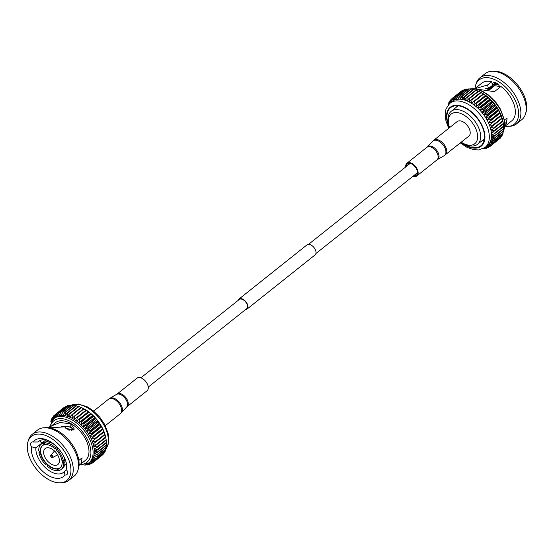 <?xml version="1.0" encoding="UTF-8"?>
<svg xmlns="http://www.w3.org/2000/svg" width="554" height="554" viewBox="0 0 554 554"><rect width="100%" height="100%" fill="white"/><g stroke="black" fill="none" stroke-linecap="round" stroke-linejoin="round"><path stroke-width="0.83" d="M245.45 309.665A6.44 3.767 -128.5 0 0 246.966 309.153A6.44 3.767 -128.5 0 0 246.918 303.294A6.44 3.767 -128.5 0 0 238.94 299.077A6.44 3.767 -128.5 0 0 238.095 300.434M246.966 309.153L315.06 254.923A6.44 3.767 -128.5 0 0 315.011 249.071A6.44 3.767 -128.5 0 0 307.034 244.847L238.94 299.077M148.25 387.066L246.627 308.73A5.9 3.456 -128.5 0 0 246.585 303.363A5.9 3.456 -128.5 0 0 239.273 299.492L140.896 377.828M461.267 142.205A18.961 11.094 -128.5 0 0 464.924 144.144A18.961 11.094 -128.5 0 0 474.674 126.478A18.961 11.094 -128.5 0 0 457.154 112.594A18.961 11.094 -128.5 0 0 448.56 123.597A18.961 11.094 -128.5 0 0 449.633 127.6M448.56 123.597L448.29 121.915A21.107 12.347 51.5 0 1 451.212 111.292A21.107 12.347 51.5 0 1 477.361 125.121A21.107 12.347 51.5 0 1 477.513 144.317A21.107 12.347 51.5 0 1 466.503 144.788L464.924 144.144M485.006 88.765L488.455 88.557L492.554 85.295A19.847 11.613 51.5 0 1 492.589 85.302A4.938 2.888 51.5 0 1 493.282 82.899A4.938 2.888 51.5 0 1 499.396 86.133A4.938 2.888 51.5 0 1 499.909 87.283M456.267 105.717A24.328 14.231 -128.5 0 0 455.914 107.552M461.461 142.336A24.328 14.231 -128.5 0 0 480.9 145.737A24.328 14.231 -128.5 0 0 480.72 123.611A24.328 14.231 -128.5 0 0 450.589 107.67A24.328 14.231 -128.5 0 0 449.55 127.378M492.589 85.302L495.782 82.754M487.499 89.222A19.847 11.613 51.5 0 1 487.506 88.557M474.993 88.564A28.268 16.537 51.5 0 1 475.602 85.344L476.142 83.557A29.41 17.209 51.5 0 1 479.847 77.872L485.166 73.64A29.41 17.209 51.5 0 1 491.53 71.3L493.392 71.175A28.268 16.537 51.5 0 1 522.29 91.943A28.268 16.537 51.5 0 1 526.058 112.192L525.511 113.979A29.41 17.209 51.5 0 1 521.806 119.657L516.494 123.895A29.41 17.209 51.5 0 1 510.123 126.229L508.26 126.36A28.268 16.537 51.5 0 1 504.985 126.229M491.53 71.3A29.41 17.209 51.5 0 1 521.591 92.913A29.41 17.209 51.5 0 1 525.511 113.979M479.847 77.872A29.41 17.209 51.5 0 1 516.28 97.144A29.41 17.209 51.5 0 1 516.494 123.895M475.602 85.344A28.268 16.537 51.5 0 1 492.437 78.703A28.268 16.537 51.5 0 1 514.174 98.404A28.268 16.537 51.5 0 1 508.26 126.36M504.763 126.402L506.294 123.667L507.076 118.535L504.375 119.609M476.8 89.111L494.431 91.645L500.927 86.472A24.078 14.085 51.5 0 1 511.591 98.937A24.078 14.085 51.5 0 1 511.764 120.827L504.929 126.277M448.712 128.327L445.935 120.897L445.118 114.062L445.991 108.903L449.883 103.196L452.05 101.472A28.268 16.537 51.5 0 1 453.124 100.731A28.268 16.537 51.5 0 1 454.702 99.962A28.268 16.537 51.5 0 1 456.454 99.457A28.268 16.537 51.5 0 1 458.345 99.214A28.268 16.537 51.5 0 1 460.36 99.235A28.268 16.537 51.5 0 1 462.479 99.526A28.268 16.537 51.5 0 1 464.674 100.08A28.268 16.537 51.5 0 1 466.925 100.89L469.113 98.356L478.178 91.14A30.588 17.894 51.5 0 1 478.337 91.209L479.868 91.916A28.268 16.537 51.5 0 1 481.066 92.504A28.268 16.537 51.5 0 1 483.351 93.799A28.268 16.537 51.5 0 1 485.616 95.323A28.268 16.537 51.5 0 1 487.839 97.047A28.268 16.537 51.5 0 1 489.992 98.958A28.268 16.537 51.5 0 1 492.049 101.043A28.268 16.537 51.5 0 1 493.995 103.266A28.268 16.537 51.5 0 1 495.802 105.606A28.268 16.537 51.5 0 1 497.45 108.044A28.268 16.537 51.5 0 1 498.925 110.544A28.268 16.537 51.5 0 1 500.214 113.085A28.268 16.537 51.5 0 1 501.294 115.641A28.268 16.537 51.5 0 1 502.159 118.175A28.268 16.537 51.5 0 1 502.797 120.668A28.268 16.537 51.5 0 1 502.81 120.73A28.268 16.537 51.5 0 1 502.817 120.751L502.887 121.208L493.822 128.431L490.934 130.114A28.268 16.537 51.5 0 1 491.343 132.538A28.268 16.537 51.5 0 1 491.509 134.857A28.268 16.537 51.5 0 1 491.433 137.06A28.268 16.537 51.5 0 1 491.121 139.109A28.268 16.537 51.5 0 1 490.581 140.993A28.268 16.537 51.5 0 1 489.805 142.683A28.268 16.537 51.5 0 1 488.808 144.165A28.268 16.537 51.5 0 1 487.603 145.418A28.268 16.537 51.5 0 1 487.271 145.702L485.103 147.426L478.67 149.947L473.476 149.635L466.974 147.316L460.346 142.939M449.564 103.46L449.682 101.112A30.588 17.894 51.5 0 1 449.869 100.835L450.513 103.002L450.852 99.609A30.588 17.894 51.5 0 1 451.081 99.374L451.718 101.749L452.251 98.356A30.588 17.894 51.5 0 1 452.514 98.162L453.124 100.731L453.851 97.365A30.588 17.894 51.5 0 1 454.148 97.22L454.702 99.962L455.637 96.652A30.588 17.894 51.5 0 1 455.963 96.555L456.454 99.457L457.597 96.216A30.588 17.894 51.5 0 1 457.95 96.174L458.345 99.214L459.695 96.071A30.588 17.894 51.5 0 1 460.076 96.077L460.36 99.235L461.925 96.216A30.588 17.894 51.5 0 1 462.327 96.271L462.479 99.526L464.259 96.652A30.588 17.894 51.5 0 1 464.674 96.756L464.674 100.08L466.662 97.365A30.588 17.894 51.5 0 1 467.084 97.518L466.925 100.89A28.268 16.537 51.5 0 1 469.203 101.95A28.268 16.537 51.5 0 1 471.489 103.245A28.268 16.537 51.5 0 1 473.753 104.768A28.268 16.537 51.5 0 1 475.976 106.493A28.268 16.537 51.5 0 1 478.13 108.404A28.268 16.537 51.5 0 1 480.186 110.488A28.268 16.537 51.5 0 1 482.132 112.711A28.268 16.537 51.5 0 1 483.94 115.052A28.268 16.537 51.5 0 1 485.588 117.49A28.268 16.537 51.5 0 1 487.063 119.989A28.268 16.537 51.5 0 1 488.351 122.531A28.268 16.537 51.5 0 1 489.431 125.086A28.268 16.537 51.5 0 1 490.297 127.621A28.268 16.537 51.5 0 1 490.934 130.114L494.293 130.626A30.588 17.894 51.5 0 1 494.369 131.083L491.343 132.538L494.625 133.209A30.588 17.894 51.5 0 1 494.653 133.646L491.509 134.857L494.694 135.668A30.588 17.894 51.5 0 1 494.68 136.083L491.433 137.06L494.514 137.988A30.588 17.894 51.5 0 1 494.452 138.375L491.121 139.109L494.071 140.134A30.588 17.894 51.5 0 1 493.967 140.487L490.581 140.993L493.379 142.087A30.588 17.894 51.5 0 1 493.233 142.406L489.805 142.683L492.437 143.825A30.588 17.894 51.5 0 1 492.25 144.109L488.808 144.165L491.266 145.335A30.588 17.894 51.5 0 1 491.038 145.57L487.603 145.418L489.875 146.588A30.588 17.894 51.5 0 1 489.611 146.775L486.204 146.436L488.275 147.579A30.588 17.894 51.5 0 1 487.977 147.717L484.618 147.205L486.481 148.292A30.588 17.894 51.5 0 1 486.156 148.389L484.3 148.008M499.784 86.957A15.027 8.788 51.5 0 0 494.424 85.884L494.604 84.423L495.969 83.342A16.101 9.418 51.5 0 1 496.813 83.294M494.604 84.423A16.101 9.418 51.5 0 1 498.538 84.866M494.944 84.153L494.66 83.647M489.445 88.626A16.101 9.418 51.5 0 1 490.027 87.303M488.413 89.443L491.405 87.061A15.027 8.788 51.5 0 1 493.102 86.161L493.282 84.7M482.209 140.571A24.328 14.231 -128.5 0 0 484.078 140.64M483.829 148.306L484.528 148.721A30.588 17.894 51.5 0 1 484.168 148.77L483.358 148.569M448.061 105.031L448.048 104.81A30.588 17.894 51.5 0 1 448.151 104.45L448.262 104.782M448.74 104.249L448.74 102.85A30.588 17.894 51.5 0 1 448.892 102.532L449.266 103.723M469.113 98.356A30.588 17.894 51.5 0 1 469.543 98.557L469.203 101.95L471.586 99.609A30.588 17.894 51.5 0 1 472.015 99.852L471.489 103.245L474.058 101.119A30.588 17.894 51.5 0 1 474.48 101.403L473.753 104.768L476.488 102.857A30.588 17.894 51.5 0 1 476.911 103.183L475.976 106.493L478.864 104.81A30.588 17.894 51.5 0 1 479.272 105.17L478.13 108.404L481.156 106.957A30.588 17.894 51.5 0 1 481.544 107.344L480.186 110.488L483.337 109.27A30.588 17.894 51.5 0 1 483.704 109.692L482.132 112.711L485.38 111.735A30.588 17.894 51.5 0 1 485.719 112.178L483.94 115.052L487.271 114.311A30.588 17.894 51.5 0 1 487.582 114.775L485.588 117.49L488.981 116.984A30.588 17.894 51.5 0 1 489.258 117.455L487.063 119.989L490.491 119.712A30.588 17.894 51.5 0 1 490.733 120.19L488.351 122.531L491.793 122.469A30.588 17.894 51.5 0 1 492 122.953L489.431 125.086L492.866 125.232A30.588 17.894 51.5 0 1 493.032 125.71L490.297 127.621L493.704 127.96A30.588 17.894 51.5 0 1 493.822 128.431M484.528 148.721L485.193 148.195M486.481 148.292L487.326 147.62M448.74 103.986L448.151 104.45M449.64 101.936L448.892 102.532M450.804 100.094L449.869 100.835M452.23 98.46L451.081 99.374M452.251 98.356L461.309 91.14A30.588 17.894 51.5 0 1 461.579 90.946L452.514 98.162M453.851 97.365L462.909 90.15A30.588 17.894 51.5 0 1 463.213 90.004L454.148 97.22M455.637 96.652L464.702 89.429A30.588 17.894 51.5 0 1 465.028 89.339L455.963 96.555M457.597 96.216L466.655 89A30.588 17.894 51.5 0 1 467.015 88.952L457.95 96.174M459.695 96.071L468.76 88.855A30.588 17.894 51.5 0 1 469.141 88.862L460.076 96.077M461.925 96.216L470.99 89A30.588 17.894 51.5 0 1 471.392 89.055L462.327 96.271M464.259 96.652L473.324 89.429A30.588 17.894 51.5 0 1 473.732 89.54L464.674 96.756M466.662 97.365L475.727 90.15A30.588 17.894 51.5 0 1 476.149 90.302L467.084 97.518M478.337 91.209A30.588 17.894 51.5 0 1 478.608 91.341L469.543 98.557M471.586 99.609L480.65 92.393A30.588 17.894 51.5 0 1 481.08 92.636L472.015 99.852M474.058 101.119L483.123 93.896A30.588 17.894 51.5 0 1 483.545 94.187L474.48 101.403M476.488 102.857L485.553 95.634A30.588 17.894 51.5 0 1 485.976 95.96L476.911 103.183M478.864 104.81L487.929 97.587A30.588 17.894 51.5 0 1 488.337 97.947L479.272 105.17M481.156 106.957L490.221 99.741A30.588 17.894 51.5 0 1 490.609 100.129L481.544 107.344M483.337 109.27L492.402 102.054A30.588 17.894 51.5 0 1 492.769 102.476L483.704 109.692M485.38 111.735L494.445 104.519A30.588 17.894 51.5 0 1 494.784 104.955L485.719 112.178M487.271 114.311L496.336 107.095A30.588 17.894 51.5 0 1 496.647 107.552L487.582 114.775M488.981 116.984L498.046 109.768A30.588 17.894 51.5 0 1 498.323 110.239L489.258 117.455M490.491 119.712L499.556 112.497A30.588 17.894 51.5 0 1 499.798 112.974L490.733 120.19M491.793 122.469L500.858 115.253A30.588 17.894 51.5 0 1 501.065 115.738L492 122.953M492.866 125.232L501.931 118.016A30.588 17.894 51.5 0 1 502.097 118.494L493.032 125.71M493.704 127.96L502.769 120.744A30.588 17.894 51.5 0 1 502.887 121.208M494.293 130.626L503.357 123.41A30.588 17.894 51.5 0 1 503.434 123.867L494.369 131.083M494.625 133.209L503.69 125.993A30.588 17.894 51.5 0 1 503.718 126.43L494.653 133.646M494.694 135.668L503.759 128.452A30.588 17.894 51.5 0 1 503.745 128.867L494.68 136.083M494.514 137.988L503.579 130.772A30.588 17.894 51.5 0 1 503.517 131.153L494.452 138.375M494.071 140.134L503.136 132.918A30.588 17.894 51.5 0 1 503.032 133.272L493.967 140.487M493.379 142.087L502.443 134.871A30.588 17.894 51.5 0 1 502.298 135.19L493.233 142.406M492.437 143.825L501.502 136.609A30.588 17.894 51.5 0 1 501.315 136.886L492.25 144.109M491.266 145.335L500.331 138.112A30.588 17.894 51.5 0 1 500.103 138.348L491.038 145.57M489.875 146.588L498.953 139.269M488.275 147.579L489.314 146.748M463.864 90.101L463.213 90.004M465.99 89.533L465.028 89.339M468.248 89.263L467.015 88.952M470.616 89.298L469.141 88.862M473.068 89.637L471.392 89.055M475.588 90.26L473.732 89.54M478.144 91.161L476.149 90.302M480.65 92.393L478.608 91.341M483.123 93.896L481.08 92.636M485.553 95.634L483.545 94.187M487.929 97.587L487.839 97.047L485.976 95.96M490.221 99.741L489.992 98.958L488.337 97.947M492.402 102.054L492.049 101.043L490.609 100.129M494.445 104.519L493.995 103.266L492.769 102.476M496.336 107.095L495.802 105.606L494.784 104.955M498.046 109.768L497.45 108.044L496.647 107.552M499.556 112.497L498.925 110.544L498.323 110.239M500.858 115.253L499.798 112.974M501.931 118.016L501.065 115.738M502.769 120.744L502.097 118.494M503.357 123.41L502.797 120.668M503.69 125.993L503.344 123.937M503.759 128.452L503.524 126.582M503.579 130.772L503.434 129.117M503.136 132.918L503.074 131.506M502.443 134.871L502.443 133.736M501.502 136.609L501.543 135.785M500.331 138.112L500.38 137.634M474.93 88.612L481.772 83.162A24.078 14.085 51.5 0 1 491.661 81.736L487.562 85.004L474.771 88.744M492.554 85.295L491.661 81.736M489.431 125.086L501.294 115.641M488.351 122.531L500.214 113.085M487.063 119.989L498.925 110.544M485.588 117.49L497.45 108.044M483.94 115.052L495.802 105.606M482.132 112.711L493.995 103.266M480.186 110.488L492.049 101.043M478.13 108.404L489.992 98.958M475.976 106.493L487.839 97.047M473.753 104.768L485.616 95.323M504.77 122.365L506.294 123.667M488.455 88.557L487.562 85.004M494.424 85.884L489.556 89.762M488.836 89.554L493.102 86.161M57.81 455.243A10.194 5.962 -128.5 0 0 45.179 448.567A10.194 5.962 -128.5 0 0 45.255 457.839A10.194 5.962 -128.5 0 0 57.879 464.515A10.194 5.962 -128.5 0 0 57.81 455.243M35.837 447.867A19.847 11.613 -128.5 0 0 38.939 459.363A19.847 11.613 -128.5 0 0 63.523 472.361A19.847 11.613 -128.5 0 0 64.25 471.696L64.977 474.951A23.067 13.497 51.5 0 1 34.916 461.399A23.067 13.497 51.5 0 1 31.426 446.808L35.837 447.867L41.903 443.034A19.847 11.613 -128.5 0 0 41.903 443.075L45.892 439.904M64.915 458.837L64.624 459.072A15.027 8.788 -128.5 0 0 64.126 457.098M65.469 460.284L64.832 460.789L64.97 461.676L63.613 462.763L62.124 462.147A14.169 8.289 -128.5 0 1 60.012 467.895A14.169 8.289 -128.5 0 1 58.454 468.732L58.793 468.462A14.169 8.289 -128.5 0 0 60.178 467.756M39.611 440.749L38.067 441.981L33.254 441.981A4.938 2.888 -128.5 0 0 31.377 442.307A4.938 2.888 -128.5 0 0 31.419 446.794A4.938 2.888 -128.5 0 0 31.426 446.808M39.729 440.679A4.938 2.888 -128.5 0 0 41.903 443.034M67.727 426.282A18.213 10.658 51.5 0 1 73.544 429.398M73.647 430.008L70.753 426.94L61.238 426.206M48.011 440.444A19.847 11.613 -128.5 0 0 38.794 441.309A19.847 11.613 -128.5 0 0 38.067 441.981M31.71 462.057A28.268 16.537 -128.5 0 0 60.608 482.825A28.268 16.537 -128.5 0 0 66.522 454.869A28.268 16.537 -128.5 0 0 44.784 435.167A28.268 16.537 -128.5 0 0 27.942 441.808A28.268 16.537 -128.5 0 0 31.71 462.057M60.608 482.825L62.47 482.7A29.41 17.209 -128.5 0 0 68.835 480.36A29.41 17.209 -128.5 0 0 68.627 453.608A29.41 17.209 -128.5 0 0 32.194 434.343A29.41 17.209 -128.5 0 0 28.489 440.021L27.942 441.808M68.835 480.36L74.153 476.128A29.41 17.209 -128.5 0 0 77.858 470.443A29.41 17.209 -128.5 0 0 73.938 449.377A29.41 17.209 -128.5 0 0 43.877 427.771A29.41 17.209 -128.5 0 0 37.506 430.105L32.194 434.343M77.858 470.443L78.398 468.656A28.268 16.537 -128.5 0 0 74.631 448.408A28.268 16.537 -128.5 0 0 45.74 427.64L43.877 427.771M79.063 464.474L81.161 463.719L85.378 460.367A24.078 14.085 -128.5 0 0 85.198 438.47A24.078 14.085 -128.5 0 0 55.379 422.702L49.299 427.813M81.902 457.985L78.841 460.422M81.161 463.719L82.124 457.86M49.216 427.799L53.641 418.72A28.268 16.537 -128.5 0 1 88.654 437.238A28.268 16.537 -128.5 0 1 88.862 462.95L90.087 461.974A28.268 16.537 -128.5 0 0 90.42 461.697A28.268 16.537 -128.5 0 0 91.625 460.443A28.268 16.537 -128.5 0 0 92.622 458.961A28.268 16.537 -128.5 0 0 93.397 457.272A28.268 16.537 -128.5 0 0 93.938 455.388A28.268 16.537 -128.5 0 0 94.249 453.331A28.268 16.537 -128.5 0 0 94.325 451.136A28.268 16.537 -128.5 0 0 94.152 448.809A28.268 16.537 -128.5 0 0 93.751 446.392A28.268 16.537 -128.5 0 0 93.114 443.899A28.268 16.537 -128.5 0 0 92.248 441.358A28.268 16.537 -128.5 0 0 91.168 438.81A28.268 16.537 -128.5 0 0 89.88 436.268L93.307 435.991L102.372 428.768L101.742 426.822L101.14 426.511A30.588 17.894 -128.5 0 0 100.856 426.04L100.267 424.316L99.457 423.831A30.588 17.894 -128.5 0 0 99.145 423.374L98.619 421.885L97.601 421.234A30.588 17.894 -128.5 0 0 97.262 420.791L96.812 419.537L95.579 418.748A30.588 17.894 -128.5 0 0 95.219 418.332L94.866 417.314L93.425 416.407A30.588 17.894 -128.5 0 0 93.037 416.012L92.809 415.237L91.154 414.226A30.588 17.894 -128.5 0 0 90.745 413.866L90.655 413.326L88.785 412.238A30.588 17.894 -128.5 0 0 88.37 411.913L86.362 410.459A30.588 17.894 -128.5 0 0 85.932 410.175L83.896 408.914A30.588 17.894 -128.5 0 0 83.467 408.672L81.424 407.612A30.588 17.894 -128.5 0 0 81.147 407.488A30.588 17.894 -128.5 0 0 80.995 407.412L71.93 414.634A30.588 17.894 -128.5 0 1 72.359 414.835L72.02 418.228L83.467 408.672M105.627 437.03A28.268 16.537 -128.5 0 0 105.627 437.002A28.268 16.537 -128.5 0 0 105.613 436.947A28.268 16.537 -128.5 0 0 104.976 434.454A28.268 16.537 -128.5 0 0 104.11 431.912A28.268 16.537 -128.5 0 0 103.03 429.364A28.268 16.537 -128.5 0 0 101.742 426.822A28.268 16.537 -128.5 0 0 100.267 424.316A28.268 16.537 -128.5 0 0 98.619 421.885A28.268 16.537 -128.5 0 0 96.812 419.537A28.268 16.537 -128.5 0 0 94.866 417.314A28.268 16.537 -128.5 0 0 92.809 415.237A28.268 16.537 -128.5 0 0 90.655 413.326A28.268 16.537 -128.5 0 0 88.432 411.601A28.268 16.537 -128.5 0 0 86.168 410.078A28.268 16.537 -128.5 0 0 83.883 408.783A28.268 16.537 -128.5 0 0 82.684 408.194L81.147 407.488M56.764 448.913L56.183 449.952A14.169 8.289 -128.5 0 1 59.908 455.007A14.169 8.289 -128.5 0 1 61.916 460.422L63.405 461.039A16.101 9.418 -128.5 0 0 61.099 454.765A16.101 9.418 -128.5 0 0 56.764 448.913L57.914 447.999M40.608 451.468L38.974 452.59L40.463 453.2A14.169 8.289 -128.5 0 0 46.19 463.67L45.615 464.709A16.101 9.418 -128.5 0 1 38.974 452.59M58.793 468.462A14.169 8.289 -128.5 0 1 57.471 468.732A14.169 8.289 -128.5 0 1 48.06 464.854A14.169 8.289 51.5 0 1 46.536 463.4A14.169 8.289 -128.5 0 1 40.802 452.93L40.463 453.2M46.536 463.4L46.19 463.67M46.855 463.726L45.615 464.709M63.405 461.039L64.763 459.952A16.101 9.418 -128.5 0 0 63.599 456.046M64.624 459.072L64.763 459.952M43.925 444.89A14.169 8.289 -128.5 0 0 42.367 445.728A14.169 8.289 -128.5 0 0 40.255 451.475L38.766 450.866A16.101 9.418 -128.5 0 1 41.162 444.218L42.52 443.131A16.101 9.418 -128.5 0 1 44.382 442.154L43.025 443.235L43.925 444.89L44.265 444.62A14.169 8.289 51.5 0 1 45.13 444.405M42.54 445.596A14.169 8.289 -128.5 0 0 40.594 451.205L40.255 451.475M43.025 443.235A16.101 9.418 -128.5 0 0 41.162 444.218M45.566 442.528L44.382 442.154M65.24 459.668L62.124 462.147M63.613 462.763A16.101 9.418 -128.5 0 1 61.217 469.404A16.101 9.418 -128.5 0 1 59.354 470.388L58.454 468.732M61.217 469.404L62.581 468.324A16.101 9.418 -128.5 0 0 64.97 461.676M54.659 448.505A14.169 8.289 -128.5 0 0 45.248 444.62L44.341 442.965A16.101 9.418 -128.5 0 1 55.234 447.459L54.998 448.234A14.169 8.289 -128.5 0 1 56.404 449.557M55.234 447.459L56.46 446.489M54.714 444.89A16.101 9.418 -128.5 0 0 50.92 442.771A16.101 9.418 -128.5 0 0 45.705 441.877L44.341 442.965M53.807 444.142A15.027 8.788 -128.5 0 0 51.709 443.096L50.92 442.771M71.944 430.59A15.027 8.788 -128.5 0 0 65.808 428.311M64.977 474.951A4.938 2.888 -128.5 0 0 66.854 474.619A4.938 2.888 -128.5 0 0 66.812 470.117L66.48 465.803A19.847 11.613 -128.5 0 0 66.432 463.573M33.254 441.981A23.067 13.497 51.5 0 1 46.778 439.897A23.067 13.497 51.5 0 1 66.688 464.903A23.067 13.497 51.5 0 1 66.812 470.117M86.819 464.224L88.972 464.661A30.588 17.894 -128.5 0 0 89.298 464.571L87.435 463.483L90.787 463.996A30.588 17.894 -128.5 0 0 91.091 463.85L89.014 462.715L92.421 463.054A30.588 17.894 -128.5 0 0 92.691 462.86L101.77 455.54M95.066 460.381A30.588 17.894 -128.5 0 0 95.253 460.104L104.318 452.888A30.588 17.894 -128.5 0 1 104.131 453.165L95.066 460.381L91.625 460.443L94.083 461.607A30.588 17.894 -128.5 0 1 93.855 461.842L102.919 454.626A30.588 17.894 -128.5 0 0 103.148 454.391L103.196 453.906M104.318 452.888L104.36 452.064M96.784 456.766A30.588 17.894 -128.5 0 0 96.888 456.413L105.953 449.19A30.588 17.894 -128.5 0 1 105.849 449.55L96.784 456.766L93.397 457.272L96.195 458.366A30.588 17.894 -128.5 0 1 96.05 458.684L105.108 451.468A30.588 17.894 -128.5 0 0 105.26 451.15L105.26 450.014M105.953 449.19L105.89 447.784M97.497 452.362A30.588 17.894 -128.5 0 0 97.511 451.946L106.576 444.73A30.588 17.894 -128.5 0 1 106.562 445.146L97.497 452.362L94.249 453.331L97.331 454.266A30.588 17.894 -128.5 0 1 97.269 454.647L106.333 447.431A30.588 17.894 -128.5 0 0 106.389 447.043L106.25 445.395M106.576 444.73L106.34 442.861M97.179 447.362A30.588 17.894 -128.5 0 0 97.102 446.905L106.167 439.689A30.588 17.894 -128.5 0 1 106.243 440.146L97.179 447.362L94.152 448.809L97.435 449.488A30.588 17.894 -128.5 0 1 97.469 449.924L106.534 442.701A30.588 17.894 -128.5 0 0 106.5 442.265L106.16 440.208M106.167 439.689L105.703 437.487A30.588 17.894 -128.5 0 0 105.585 437.016L104.914 434.765A30.588 17.894 -128.5 0 0 104.748 434.288L103.875 432.009A30.588 17.894 -128.5 0 0 103.674 431.531L102.615 429.253A30.588 17.894 -128.5 0 0 102.372 428.768M80.96 407.439L78.966 406.581A30.588 17.894 -128.5 0 0 78.543 406.421L69.479 413.644A30.588 17.894 -128.5 0 1 69.901 413.796L69.742 417.169L71.93 414.634M78.405 406.532L76.549 405.812A30.588 17.894 -128.5 0 0 76.14 405.708L67.076 412.924A30.588 17.894 -128.5 0 1 67.484 413.035L67.484 416.359L69.479 413.644M75.884 405.909L74.208 405.334A30.588 17.894 -128.5 0 0 73.807 405.279L64.742 412.495A30.588 17.894 -128.5 0 1 65.143 412.55L65.289 415.805L67.076 412.924M73.433 405.576L71.958 405.133A30.588 17.894 -128.5 0 0 71.577 405.133L62.512 412.349A30.588 17.894 -128.5 0 1 62.893 412.356L63.177 415.514L64.742 412.495M71.064 405.542L69.832 405.23A30.588 17.894 -128.5 0 0 69.472 405.279L60.407 412.495A30.588 17.894 -128.5 0 1 60.767 412.446L61.155 415.486L62.512 412.349M68.807 405.805L67.844 405.611A30.588 17.894 -128.5 0 0 67.519 405.708L58.454 412.924A30.588 17.894 -128.5 0 1 58.779 412.834L59.264 415.735L60.407 412.495M66.674 406.38L66.023 406.283A30.588 17.894 -128.5 0 0 65.725 406.421L56.66 413.644A30.588 17.894 -128.5 0 1 56.958 413.499L57.519 416.241L58.454 412.924M64.686 407.252L64.389 407.225A30.588 17.894 -128.5 0 0 64.126 407.412L55.061 414.634A30.588 17.894 -128.5 0 1 55.324 414.44L55.933 417.01L56.66 413.644M89.298 464.571L90.136 463.899M91.091 463.85L92.123 463.026M85.635 464.709L86.985 465.048A30.588 17.894 -128.5 0 0 87.345 465L88.01 464.467M94.083 461.607L103.148 454.391M96.195 458.366L105.26 451.15M97.331 454.266L106.389 447.043M97.435 449.488L106.5 442.265M105.703 437.487L96.638 444.703A30.588 17.894 -128.5 0 0 96.521 444.239L105.585 437.016M104.914 434.765L95.849 441.988A30.588 17.894 -128.5 0 0 95.683 441.51L104.748 434.288M103.875 432.009L94.81 439.232A30.588 17.894 -128.5 0 0 94.609 438.747L103.674 431.531M102.615 429.253L93.55 436.469A30.588 17.894 -128.5 0 0 93.307 435.991M101.14 426.511L92.075 433.734A30.588 17.894 -128.5 0 0 91.798 433.263L100.856 426.04M99.457 423.831L90.392 431.047A30.588 17.894 -128.5 0 0 90.087 430.59L99.145 423.374M97.601 421.234L88.536 428.45A30.588 17.894 -128.5 0 0 88.197 428.013L97.262 420.791M95.579 418.748L86.514 425.971A30.588 17.894 -128.5 0 0 86.154 425.548L95.219 418.332M93.425 416.407L84.36 423.623A30.588 17.894 -128.5 0 0 83.973 423.235L93.037 416.012M91.154 414.226L82.089 421.442A30.588 17.894 -128.5 0 0 81.68 421.082L90.745 413.866M88.785 412.238L79.728 419.454A30.588 17.894 -128.5 0 0 79.305 419.129L88.37 411.913M86.362 410.459L77.297 417.681A30.588 17.894 -128.5 0 0 76.874 417.391L85.932 410.175M83.896 408.914L74.832 416.13A30.588 17.894 -128.5 0 0 74.402 415.888M81.424 407.612L72.359 414.835M78.966 406.581L69.901 413.796M76.549 405.812L67.484 413.035M74.208 405.334L65.143 412.55M71.958 405.133L62.893 412.356M69.832 405.23L60.767 412.446M67.844 405.611L58.779 412.834M66.023 406.283L56.958 413.499M64.389 407.225L55.324 414.44M55.047 414.731L53.897 415.652A30.588 17.894 -128.5 0 0 53.669 415.888L53.329 419.281L52.685 417.114A30.588 17.894 -128.5 0 0 52.498 417.391L52.374 419.918M53.62 416.366L52.685 417.114M52.457 418.215L51.702 418.81A30.588 17.894 -128.5 0 0 51.557 419.129L51.557 420.95M51.557 420.264L50.968 420.728A30.588 17.894 -128.5 0 0 50.864 421.082L50.906 421.996M84.499 465.035L84.859 465.138A30.588 17.894 -128.5 0 0 85.24 465.145L85.752 464.737M93.855 461.842L90.42 461.697L92.691 462.86M96.05 458.684L92.622 458.961L95.253 460.104M97.269 454.647L93.938 455.388L96.888 456.413M97.469 449.924L94.325 451.136L97.511 451.946M96.638 444.703L93.751 446.392L97.102 446.905M95.849 441.988L93.114 443.899L96.521 444.239M94.81 439.232L92.248 441.358L95.683 441.51M93.55 436.469L91.168 438.81L94.609 438.747M92.075 433.734L89.88 436.268A28.268 16.537 -128.5 0 0 88.405 433.761L91.798 433.263M90.392 431.047L88.405 433.761A28.268 16.537 -128.5 0 0 86.756 431.331L90.087 430.59M88.536 428.45L86.756 431.331A28.268 16.537 -128.5 0 0 84.949 428.983L88.197 428.013M86.514 425.971L84.949 428.983A28.268 16.537 -128.5 0 0 83.003 426.76L86.154 425.548M84.36 423.623L83.003 426.76A28.268 16.537 -128.5 0 0 80.946 424.683L83.973 423.235M82.089 421.442L80.946 424.683A28.268 16.537 -128.5 0 0 78.793 422.771L81.68 421.082M79.728 419.454L78.793 422.771A28.268 16.537 -128.5 0 0 76.57 421.04L79.305 419.129M77.297 417.681L76.57 421.04A28.268 16.537 -128.5 0 0 74.305 419.523L76.874 417.391M74.832 416.13L74.305 419.523A28.268 16.537 -128.5 0 0 72.02 418.228A28.268 16.537 -128.5 0 0 69.742 417.169A28.268 16.537 -128.5 0 0 67.484 416.359A28.268 16.537 -128.5 0 0 65.289 415.805A28.268 16.537 -128.5 0 0 63.177 415.514A28.268 16.537 -128.5 0 0 61.155 415.486A28.268 16.537 -128.5 0 0 59.264 415.735A28.268 16.537 -128.5 0 0 57.519 416.241A28.268 16.537 -128.5 0 0 55.933 417.01A28.268 16.537 -128.5 0 0 54.867 417.744L53.641 418.72M53.897 415.652L54.534 418.028L55.061 414.634M51.702 418.81L52.332 420.763M50.968 420.728L51.217 421.462M84.894 464.931L85.24 465.145M86.382 464.418L87.345 465M49.486 427.84L64.534 426.857L68.952 430.202L74.368 429.094L70.864 423.81L60.081 422.529L51.169 426.054M88.432 411.601L76.57 421.04M90.655 413.326L78.793 422.771M92.809 415.237L80.946 424.683M94.866 417.314L83.003 426.76M96.812 419.537L84.949 428.983M98.619 421.885L86.756 431.331M100.267 424.316L88.405 433.761M101.742 426.822L89.88 436.268M103.03 429.364L91.168 438.81M104.11 431.912L92.248 441.358M70.753 426.94L70.864 423.81M66.799 469.667L64.25 471.696M46.439 441.836L48.122 440.499M48.724 440.797L47.374 441.87M62.464 461.877A14.169 8.289 -128.5 0 0 62.332 460.596M40.802 452.93A14.169 8.289 51.5 0 1 40.594 451.205M57.471 468.732L57.131 469.009L58.032 470.658A16.101 9.418 -128.5 0 1 47.145 466.163L47.72 465.125A14.169 8.289 -128.5 0 0 57.131 469.009M59.056 469.847L58.032 470.658M44.95 444.073L44.265 444.62M56.778 446.808L54.998 448.234M433.754 140.238L457.182 121.582A9.335 5.464 51.5 0 1 468.753 127.697A9.335 5.464 51.5 0 1 468.816 136.194L444.142 155.702A9.259 5.415 51.5 0 0 444.467 147.011A9.259 5.415 51.5 0 0 432.646 141.263L433.754 140.238A9.335 5.464 51.5 0 1 445.326 146.353A9.335 5.464 51.5 0 1 445.388 154.85M405.75 166.934A8.047 4.709 51.5 0 1 406.913 163.257A8.047 4.709 51.5 0 1 416.885 168.534A8.047 4.709 51.5 0 1 416.94 175.853A8.047 4.709 51.5 0 1 413.104 176.172M406.373 166.435A7.188 4.203 51.5 0 1 407.446 163.929A7.188 4.203 51.5 0 1 416.359 168.645A7.188 4.203 51.5 0 1 416.407 175.182A7.188 4.203 51.5 0 1 413.727 175.673M117.032 394.088A8.047 4.709 -128.5 0 1 123.217 395.03A8.047 4.709 -128.5 0 1 128.071 402.072A8.047 4.709 -128.5 0 1 127.067 406.684L147.087 390.743A8.047 4.709 -128.5 0 0 148.091 386.131A8.047 4.709 -128.5 0 0 143.237 379.088A8.047 4.709 -128.5 0 0 137.06 378.147L117.032 394.088L109.858 398.298A9.259 5.415 -128.5 0 1 116.88 399.87A9.259 5.415 -128.5 0 1 122.164 407.751A9.259 5.415 -128.5 0 1 121.354 412.737L126.603 407.107A8.123 4.751 -128.5 0 0 127.316 402.737A8.123 4.751 -128.5 0 0 122.683 395.819A8.123 4.751 -128.5 0 0 116.52 394.441M469.654 89.014A28.268 16.537 51.5 0 1 500.151 109.567A28.268 16.537 51.5 0 1 503.572 130.82M449.883 103.196A28.268 16.537 51.5 0 1 484.895 121.714A28.268 16.537 51.5 0 1 485.103 147.426M449.384 127.794A24.868 14.543 51.5 0 1 454.882 105.35A24.868 14.543 51.5 0 1 481.052 123.542A24.868 14.543 51.5 0 1 481.765 145.695A24.868 14.543 51.5 0 1 461.018 142.406M503.385 131.263A28.268 16.537 51.5 0 1 503.094 131.887M79.43 464.439A26.564 15.54 -128.5 0 0 86.736 438.152A26.564 15.54 -128.5 0 0 65.732 419.454A26.564 15.54 -128.5 0 0 50.22 426.871M105.939 448.899A28.268 16.537 -128.5 0 0 103.91 425.091A28.268 16.537 -128.5 0 0 70.683 405.445M50.795 456.323A1.461 0.859 51.5 0 1 50.809 455.256A1.461 0.859 51.5 0 1 52.692 456.15A1.461 0.859 51.5 0 1 52.623 457.528A1.461 0.859 51.5 0 1 51.577 457.306M50.926 456.683A0.935 0.547 -128.5 0 0 51.938 457.362A0.935 0.547 -128.5 0 0 52.076 456.448A0.935 0.547 -128.5 0 0 51.065 455.769A0.935 0.547 -128.5 0 0 50.926 456.683M406.913 163.257L427.397 146.893A8.123 4.751 51.5 0 1 437.764 151.935A8.123 4.751 51.5 0 1 437.48 159.559L444.142 155.702M426.933 147.316A8.047 4.709 51.5 0 1 436.905 152.592A8.047 4.709 51.5 0 1 436.968 159.912L437.48 159.559M121.354 412.737L120.246 413.762A9.335 5.464 -128.5 0 0 121.409 408.416A9.335 5.464 -128.5 0 0 115.779 400.244A9.335 5.464 -128.5 0 0 108.612 399.15L93.654 411.061M315.905 253.566L417.487 172.682M308.55 244.335L410.133 163.444M503.094 132.004L504.694 121.61L500.456 109.124L495.92 102.358L488.51 95.025L482.229 91.071L474.009 88.668L469.501 88.965M477.513 144.317L484.431 138.812M451.212 111.292L458.13 105.786M105.939 448.969L108.009 445.097L108.875 439.973L108.072 433.124L104.526 424.212L99.741 417.169L93.134 410.646L86.971 406.657L78.246 404.039L70.642 405.431M54.507 450.991L50.809 455.256L50.795 456.669L52.623 457.528L57.602 454.882M64.555 465.374L66.452 463.864M88.862 462.95L79.021 465.228M45.837 441.87L47.734 440.354M427.397 146.893L432.646 141.263M416.94 175.853L436.968 159.912M108.612 399.15L109.858 398.298M127.067 406.684L126.603 407.107M120.246 413.762L105.288 425.673"/></g></svg>
